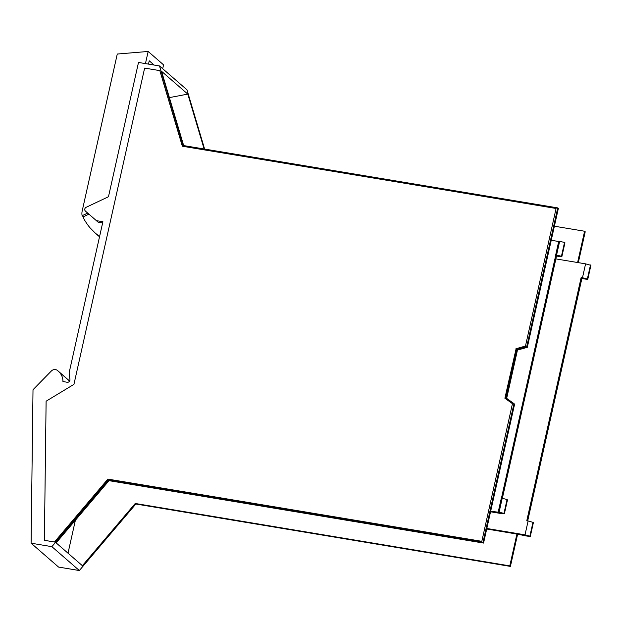 <?xml version="1.0" encoding="UTF-8"?>
<svg xmlns="http://www.w3.org/2000/svg" width="622" height="622" viewBox="0 0 622 622"><rect width="100%" height="100%" fill="white"/><g stroke="black" fill="none" stroke-linecap="round" stroke-linejoin="round"><path stroke-width="0.93" d="M204.615 149.07L186.981 89.825L159.512 65.948L138.496 62.449L108.477 196.731L86.163 207.289A2.364 2.216 -49 0 0 85.471 211.146L96.371 220.639L102.894 221.727L69.104 372.866L69.944 379.544A2.364 2.216 -49 0 1 67.168 382.25L62.939 381.543A14.189 13.319 -49 0 0 58.554 371.49A14.189 13.319 -49 0 0 58.165 371.163A4.751 4.463 -49 0 0 51.331 371.023L33.285 389.434A0.949 0.886 -49 0 0 33.005 390.103L31.1 543.2L51.875 546.66L108.383 480.137L482.944 542.532L483.558 543.068L108.998 480.666L108.383 480.137M159.512 65.948L183.187 145.501L557.74 207.896L526.694 346.796L516.843 349.556L506.036 397.909L513.99 403.631L482.944 542.532M556.084 208.479L525.442 346.213L556.084 208.479L182.339 146.217L159.838 70.628L182.433 146.232M525.442 346.213L516.081 348.825L505.017 398.321M481.809 541.404L512.45 403.67L481.809 541.404L108.065 479.134L54.612 542.065L44.387 540.277L54.612 542.065M96.371 220.639L98.097 222.14L102.63 222.894M554.389 226.206L584.594 231.244L585.216 231.781L578.312 262.647M517.621 534.166L510.413 566.409L135.853 504.014L79.344 570.537L51.875 546.66M31.1 543.2L58.569 567.077L79.344 570.537M204.133 148.985L187.797 94.109L161.557 71.305L183.669 145.579M486.824 528.475L525.015 534.834L528.117 520.972L533.427 522.464L530.325 536.327A7.581 1.306 12.6 0 1 526.305 535.962L516.913 534.049L509.799 565.88L135.238 503.478L82.384 565.693L56.151 542.889L108.998 480.666M135.238 503.478L135.853 504.014M513.99 403.631L514.604 404.168L483.558 543.068M506.666 398.368L517.457 350.093L527.308 347.333L526.694 346.796M516.843 349.556L517.457 350.093M557.74 207.896L558.362 208.432L527.308 347.333M159.838 70.628L144.631 68.093L73.94 384.357L46.114 401.198L44.387 540.277M512.45 403.67L504.893 398.236L516.081 348.825M515.957 348.724L525.318 346.104M481.685 541.296L108.065 479.134M107.94 479.033L54.487 541.956M584.594 231.244L577.605 262.523M510.413 566.409L509.799 565.88M169.65 98.486L169.868 97.522L187.797 94.109M169.184 96.931L169.868 97.522M68.008 553.199L75.379 520.256M516.913 534.049L486.699 529.019M498.191 512.147L501.293 498.284L502.179 498.432L499.085 512.295L490.672 511.245M501.418 498.3L555.71 255.385L556.154 255.463L555.664 255.036L556.558 255.183A7.581 1.306 -167.4 0 1 561.441 256.303L557.848 256.311L555.71 255.385M551.247 240.263L558.688 241.499M527.697 520.902L581.951 278.197L583.778 278.85A7.581 1.306 12.6 0 0 587.798 279.216L582.487 277.723L581.15 277.498L581.951 278.197M556.511 256.085L502.335 498.455M499.085 512.295A7.581 1.306 12.6 0 1 503.968 513.414L500.376 513.422L490.548 511.782M581.15 277.498L526.78 520.746L528.117 520.972M555.881 258.907L585.59 263.852L582.487 277.723M585.59 263.852L590.9 265.345L587.798 279.216M555.664 255.036L558.766 241.165L564.535 242.432L564.955 242.79L561.853 256.661M530.325 536.327L525.015 534.834M503.968 513.414L507.062 499.544A7.581 1.306 -167.4 0 0 502.179 498.432M507.062 499.544L507.482 499.909L504.38 513.772M590.488 264.988L587.386 278.858M529.913 535.97L533.015 522.099M564.535 242.432L561.441 256.303M145.447 63.599L148.16 51.463L163.555 64.844L162.692 68.715M154.124 65.046L149.233 60.8L148.495 64.113M88.907 214.139L83.325 216.775A11.826 11.095 -49 0 0 83.97 218.905A11.826 11.095 -49 0 0 85.315 221.23A56.758 53.267 -49 0 0 90.159 227.947L95.376 233.211L99.59 236.5M83.325 216.775L82.112 215.717L87.694 213.082M148.16 51.463L117.27 54.036L82.19 210.967A11.826 11.095 -49 0 0 82.112 215.717M95.376 233.219L99.279 236.601A56.758 53.267 -49 0 0 99.52 236.811M559.652 241.313L556.558 255.183M58.554 371.49L69.602 381.092M57.613 370.588L69.633 381.037"/></g></svg>
